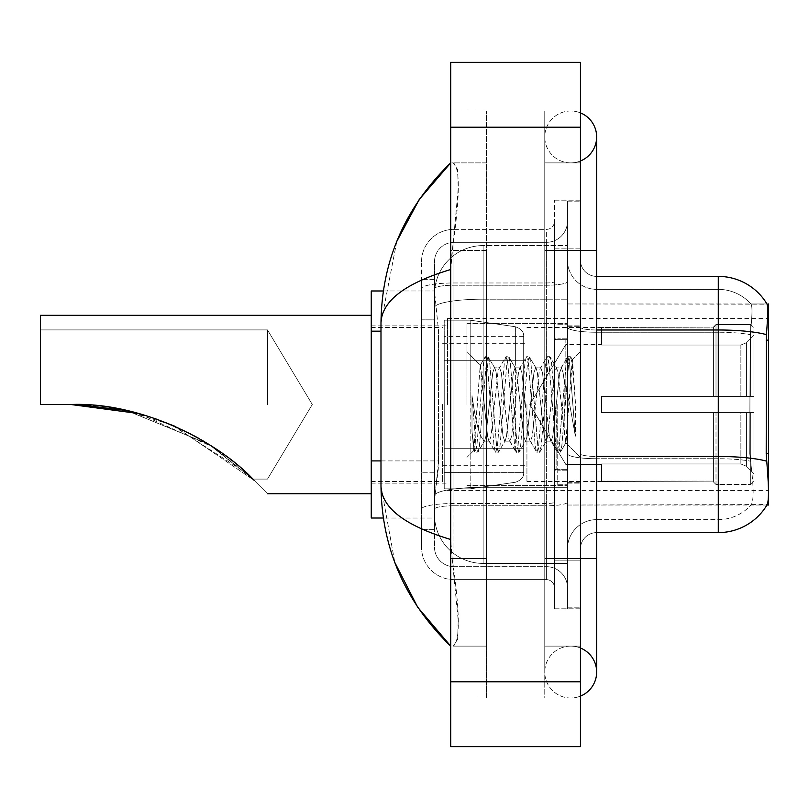 <?xml version="1.0" encoding="UTF-8"?>
<svg xmlns="http://www.w3.org/2000/svg" width="809" height="809" viewBox="0 0 809 809"><rect width="100%" height="100%" fill="white"/><g stroke="black" fill="none" stroke-linecap="round" stroke-linejoin="round"><path stroke-width="0.61" stroke-dasharray="4.04 3.03" d="M768.55 404.5L768.55 318.554L768.55 404.5M447.468 404.5L447.468 318.554L447.468 404.5M380.988 460.918L438.559 460.918L438.245 469.362L434.696 498.556L438.559 460.918L438.559 331.184L438.559 460.918L371.26 460.918L371.26 518.013L434.605 518.013L434.504 514.767A48.651 48.651 0 0 0 483.145 563.418L567.473 563.418L567.473 299.188L567.473 563.418L483.145 563.418L567.473 563.418L483.145 563.418L483.145 487.291A48.651 8.444 180 0 0 435.08 494.43A48.651 8.444 180 0 1 483.145 487.291L567.473 487.291L567.473 245.582L567.473 487.291L483.145 487.291L483.145 299.188L567.473 299.188L567.473 245.582L567.473 299.188L483.145 299.188L483.145 245.582L567.473 245.582L483.145 245.582A48.651 48.651 0 0 0 434.564 291.655L438.559 331.184L434.564 291.655A48.651 48.651 0 0 1 483.145 245.582L567.473 245.582L483.145 245.582A48.651 48.651 0 0 0 434.504 294.233L434.504 307.632L434.504 294.233A48.651 48.651 0 0 1 483.145 245.582L483.145 563.418A48.651 48.651 0 0 1 434.504 514.767L434.504 504.877L434.605 518.013L383.355 518.013M434.696 498.556L434.504 504.877L434.696 498.556M768.55 461.251L768.55 303.962L567.473 303.962L567.473 340.144L567.473 303.962L767.074 304.164C768.054 306.803 767.832 316.956 766.426 334.633L766.204 453.657L767.245 467.744C768.874 488.029 768.874 500.296 767.245 504.553L567.473 505.038L567.473 340.144L567.473 505.038L768.55 505.038L768.55 461.251M371.26 404.5L371.26 493.692L371.26 404.5M383.355 290.987L434.605 290.987L371.26 290.987L371.26 460.918M570.719 646.118A25.949 25.949 0 0 0 544.77 672.067A25.949 25.949 0 0 0 580.447 696.114A25.949 25.949 0 0 1 570.719 698.005A25.949 25.949 0 0 0 580.447 696.114A25.949 25.949 0 0 1 544.77 672.067A25.949 25.949 0 0 1 580.447 648.009A25.949 25.949 0 0 0 570.719 646.118A25.949 25.949 0 0 1 596.658 672.067A25.949 25.949 0 0 0 570.719 646.118M570.719 162.882A25.949 25.949 0 0 1 544.77 136.933A25.949 25.949 0 0 1 580.447 112.886A25.949 25.949 0 0 0 570.719 110.995A25.949 25.949 0 0 1 580.447 112.886A25.949 25.949 0 0 0 544.77 136.933A25.949 25.949 0 0 0 580.447 160.991A25.949 25.949 0 0 1 570.719 162.882A25.949 25.949 0 0 0 596.658 136.933A25.949 25.949 0 0 1 570.719 162.882M580.447 558.554L544.77 558.554L580.447 558.554L567.473 558.554L567.473 607.205L567.473 201.795L567.473 558.554L580.447 558.554L544.77 558.554L544.77 250.446L544.77 698.005L580.447 698.005L580.447 201.795L580.447 698.005L544.77 698.005L544.77 110.995L580.447 110.995L580.447 558.554L580.447 110.995L544.77 110.995L544.77 646.118L544.77 558.554L596.658 558.554L570.719 558.554L596.658 558.554L596.658 672.067M580.447 250.446L544.77 250.446L596.658 250.446L544.77 250.446L570.719 250.446L544.77 250.446L544.77 162.882L544.77 250.446L596.658 250.446L596.658 558.554M567.473 404.5L567.473 323.418L567.473 404.5M466.935 404.5L466.935 323.418L466.935 404.5M434.504 498.556L434.504 514.767A48.651 48.651 0 0 0 483.145 563.418A48.651 48.651 0 0 1 434.504 514.767L434.504 498.556M396.774 241.456L380.988 323.094L380.988 485.906L394.812 562.467M450.714 62.344L580.447 62.344L580.447 746.656L450.714 746.656L450.714 62.344M450.714 250.446L450.714 558.554L450.714 110.995L450.714 250.446L486.391 250.446L486.391 698.005L450.714 698.005L450.714 558.554L450.714 698.005L486.391 698.005L486.391 110.995L450.714 110.995L486.391 110.995L486.391 558.554L486.391 250.446L450.714 250.446M567.473 607.205L580.447 607.205L567.473 607.205M567.473 201.795L580.447 201.795L567.473 201.795M544.77 646.118L580.447 646.118L544.77 646.118M544.77 162.882L580.447 162.882L544.77 162.882M486.391 646.118L486.391 558.554L486.391 646.118L453.303 646.118C460.331 640.961 459.957 611.766 452.18 558.554L458.228 620.452L457.611 639.474L453.303 646.118L486.391 646.118M380.988 323.094C381.504 301.261 404.753 283.403 450.714 269.498L458.228 188.548L457.611 169.526L453.303 162.882L450.714 162.882L453.303 162.882C460.331 168.039 459.957 197.234 452.18 250.446L450.714 269.498L450.714 539.502L452.18 558.554L450.714 539.502C404.854 525.678 381.605 507.809 380.988 485.906M486.391 162.882L453.303 162.882L486.391 162.882M450.714 269.498L450.714 539.502M580.447 404.5L580.447 325.855L580.447 404.5M557.745 404.5L557.745 484.773L557.745 404.5M766.952 505.038L750.914 505.038L766.952 505.038M751.339 467.744C753.725 488.029 753.725 500.306 751.339 504.553A43.787 43.787 0 0 1 718.281 519.631L596.658 519.631L596.658 467.744L596.658 532.605L596.658 456.478L596.658 519.631L718.281 519.631A43.787 43.787 0 0 0 751.339 504.553C753.725 500.326 753.725 488.049 751.339 467.744L749.771 453.657L750.125 334.633C752.218 317.007 752.542 306.854 751.096 304.164L751.096 304.164A43.787 43.787 0 0 0 718.281 289.369A43.787 43.787 0 0 1 751.096 304.164C752.542 306.823 752.218 316.976 750.125 334.633L749.771 453.657L751.339 467.744M567.473 467.744L567.473 327.18L567.473 467.744M596.658 532.605A16.22 16.22 0 0 0 580.447 548.826L580.447 453.667L580.447 548.826A16.22 16.22 0 0 1 596.658 532.605L718.281 532.605A56.751 56.751 0 0 0 767.245 504.553M567.473 260.174L567.473 327.18L567.473 260.174A29.185 29.185 0 0 0 596.658 289.369A29.185 29.185 0 0 1 567.473 260.174A29.185 29.185 0 0 0 596.658 289.369L596.658 458.733A29.185 5.066 0 0 1 567.473 453.667A29.185 5.066 0 0 0 596.658 458.733L596.658 289.369L718.281 289.369L596.658 289.369M567.473 560.172L567.473 200.177L567.473 608.823L567.473 560.172L580.447 560.172L580.447 608.823L580.447 200.177L580.447 560.172L554.499 560.172L554.499 200.177L554.499 608.823L554.499 560.172L567.473 560.172M766.952 303.962A56.751 56.751 0 0 1 767.074 304.164A56.751 56.751 0 0 0 766.952 303.962L750.914 303.962L766.952 303.962M580.447 453.667L580.447 260.174L580.447 453.667A16.22 2.811 0 0 0 596.658 456.478L596.658 329.991L596.658 456.478A16.22 2.811 -0 0 1 580.447 453.667M580.447 608.823L567.473 608.823L580.447 608.823M580.447 200.177L567.473 200.177L580.447 200.177M766.426 334.633A56.751 9.86 180 0 0 718.281 329.991L718.281 276.395L596.658 276.395A16.22 16.22 0 0 1 580.447 260.174A16.22 16.22 0 0 0 596.658 276.395L596.658 329.991L596.658 276.395A16.22 16.22 0 0 1 580.447 260.174M567.473 548.826A29.185 29.185 0 0 1 596.658 519.631A29.185 29.185 0 0 0 567.473 548.826A29.185 29.185 0 0 1 596.658 519.631M434.504 529.359L421.529 529.359L421.529 472.264L421.529 529.359L434.504 529.359L434.504 472.264L434.504 529.359M434.504 261.803A19.456 19.456 0 0 1 453.96 242.336A19.456 19.456 0 0 0 434.504 261.803L434.504 288.601L434.504 261.803A19.456 19.456 0 0 1 453.96 242.336L453.96 566.664A19.456 19.456 0 0 1 434.504 547.197L434.504 288.601L434.504 547.197A19.456 19.456 0 0 0 453.96 566.664L546.388 566.664L546.388 514.767L546.388 579.628L546.388 503.501L546.388 566.664L453.96 566.664L453.96 505.756L546.388 505.756L546.388 514.767L546.388 505.756A21.085 3.661 0 0 0 567.473 502.096L567.473 281.562L567.473 502.096A21.085 3.661 0 0 1 546.388 505.756L546.388 285.223L546.388 505.756L453.96 505.756L453.96 242.336L546.388 242.336A21.085 21.085 0 0 0 567.473 221.262L567.473 281.562L567.473 221.262A21.085 21.085 0 0 1 546.388 242.336L546.388 285.223L546.388 242.336A21.085 21.085 0 0 0 567.473 221.262M421.529 514.767L421.529 547.197L421.529 514.767M453.96 579.628A32.431 32.431 0 0 1 421.529 547.197A32.431 32.431 0 0 0 453.96 579.628L546.388 579.628A8.11 8.11 0 0 1 554.499 587.739L554.499 221.262L554.499 587.739A8.11 8.11 0 0 0 546.388 579.628L453.96 579.628M554.499 404.5L554.499 485.582L554.499 404.5M554.499 200.177L567.473 200.177L554.499 200.177M554.499 608.823L567.473 608.823L554.499 608.823M421.529 261.803A32.431 32.431 0 0 1 453.96 229.372L453.96 503.501L453.96 229.372A32.431 32.431 0 0 0 421.529 261.803L421.529 509.134L421.529 261.803A32.431 32.431 0 0 1 453.96 229.372L546.388 229.372A8.11 8.11 0 0 0 554.499 221.262A8.11 8.11 0 0 1 546.388 229.372L546.388 503.501L546.388 229.372A8.11 8.11 0 0 0 554.499 221.262M453.96 229.372L546.388 229.372M421.529 319.838L421.529 472.264L421.529 279.641L421.529 319.838L434.504 319.838L434.504 472.264L434.504 279.641L434.504 319.838L421.529 319.838M453.96 242.336L546.388 242.336M567.473 587.739A21.085 21.085 0 0 0 546.388 566.664A21.085 21.085 0 0 1 567.473 587.739A21.085 21.085 0 0 0 546.388 566.664M434.504 279.641L421.529 279.641L434.504 279.641M504.755 404.5L501.327 372.757L499.608 367.842L499.062 368.307L497.889 372.757L491.023 436.243L489.314 441.158L488.767 440.693L487.594 436.243L480.202 365.334L473.993 450.31L472.001 431.723L472.001 395.702L473.366 404.5C476.309 424.209 479.575 435.879 483.145 439.52L483.145 404.5L483.145 439.52L484.166 441.158L483.145 439.52C479.575 435.879 476.309 424.209 473.366 404.5L472.001 395.702L476.005 445.901L477.725 452.302L476.005 445.901L472.001 395.702L472.001 431.723L474.731 451.948L472.001 431.723L473.72 450.208L475.156 452.302L473.72 450.208L480.202 365.334L485.026 357.052L483.731 363.099L476.865 445.901L475.156 452.302L478.149 451.948L475.156 452.302L476.865 445.901L483.731 363.099L485.451 356.698L480.202 365.334L466.935 351.622L480.526 365.223L483.145 393.063L483.145 404.5L483.145 393.063L487.594 436.243L488.767 440.693L495.32 451.948L494.026 445.901L487.16 363.099L485.451 356.698L488.019 356.698L486.31 363.099L479.444 445.901L478.149 451.948L484.702 440.693L484.166 441.158L489.314 441.158L495.32 451.948L494.026 445.901L487.16 363.099L485.451 356.698L488.019 356.698L486.31 363.099L479.444 445.901L478.149 451.948L484.166 441.158L489.314 441.158L491.023 436.243L497.889 372.757L499.062 368.307L505.625 357.052L504.331 363.099L497.464 445.901L495.745 452.302L495.32 451.948L498.324 452.302L496.605 445.901L489.738 363.099L488.019 356.698L494.997 368.307L494.461 367.842L492.742 372.757L485.875 436.243L484.702 440.693L485.875 436.243L492.742 372.757L494.461 367.842L499.608 367.842L505.625 357.052L504.331 363.099L497.464 445.901L495.745 452.302L498.324 452.302L496.605 445.901L489.738 363.099L488.444 357.052L494.461 367.842L499.608 367.842L501.327 372.757L508.183 436.243L509.357 440.693L508.183 436.243L504.755 404.5M499.608 404.5L496.17 372.757L494.997 368.307L496.17 372.757L503.036 436.243L504.755 441.158L503.036 436.243L499.608 404.5M525.354 404.5L521.916 372.757L520.197 367.842L519.661 368.307L518.488 372.757L511.622 436.243L509.903 441.158L509.357 440.693L515.92 451.948L514.625 445.901L507.759 363.099L506.04 356.698L505.625 357.052L508.618 356.698L506.899 363.099L500.033 445.901L498.324 452.302L505.301 440.693L504.755 441.158L509.903 441.158L515.92 451.948L514.625 445.901L507.759 363.099L506.04 356.698L508.618 356.698L506.899 363.099L500.033 445.901L498.738 451.948L504.755 441.158L509.903 441.158L511.622 436.243L518.488 372.757L519.661 368.307L526.214 357.052L524.92 363.099L518.053 445.901L516.344 452.302L515.92 451.948L518.913 452.302L517.194 445.901L510.337 363.099L508.618 356.698L515.596 368.307L515.05 367.842L513.341 372.757L506.474 436.243L505.301 440.693L506.474 436.243L513.341 372.757L515.05 367.842L520.197 367.842L526.214 357.052L524.92 363.099L518.053 445.901L516.344 452.302L518.913 452.302L517.194 445.901L510.337 363.099L509.033 357.052L515.05 367.842L520.197 367.842L521.916 372.757L528.783 436.243L529.956 440.693L528.783 436.243L525.354 404.5M520.197 404.5L516.769 372.757L515.596 368.307L516.769 372.757L523.635 436.243L525.354 441.158L523.635 436.243L520.197 404.5M545.944 404.5L542.515 372.757L540.796 367.842L540.25 368.307L539.077 372.757L532.211 436.243L530.502 441.158L529.956 440.693L536.519 451.948L535.214 445.901L528.358 363.099L526.639 356.698L526.214 357.052L529.207 356.698L527.498 363.099L520.632 445.901L518.913 452.302L525.89 440.693L525.354 441.158L530.502 441.158L536.519 451.948L535.214 445.901L528.358 363.099L526.639 356.698L529.207 356.698L527.498 363.099L520.632 445.901L519.338 451.948L525.354 441.158L530.502 441.158L532.211 436.243L539.077 372.757L540.25 368.307L546.813 357.052L545.519 363.099L538.652 445.901L536.933 452.302L536.519 451.948L539.512 452.302L537.793 445.901L530.926 363.099L529.207 356.698L536.185 368.307L535.649 367.842L533.93 372.757L527.064 436.243L525.89 440.693L527.064 436.243L533.93 372.757L535.649 367.842L540.796 367.842L546.813 357.052L545.519 363.099L538.652 445.901L536.933 452.302L539.512 452.302L537.793 445.901L530.926 363.099L529.632 357.052L535.649 367.842L540.796 367.842L542.515 372.757L549.382 436.243L550.555 440.693L549.382 436.243L545.944 404.5M540.796 404.5L537.368 372.757L536.185 368.307L537.368 372.757L544.224 436.243L545.944 441.158L544.224 436.243L540.796 404.5M564.227 380.948L564.227 432.198L557.957 372.757L556.238 367.842L554.529 372.757L547.663 436.243L545.944 441.158L551.091 441.158L557.108 451.948L555.813 445.901L548.947 363.099L547.228 356.698L546.813 357.052L549.807 356.698L548.087 363.099L541.221 445.901L539.512 452.302L546.49 440.693L545.944 441.158L551.091 441.158L557.108 451.948L555.813 445.901L548.947 363.099L547.228 356.698L549.807 356.698L548.087 363.099L541.221 445.901L539.927 451.948L546.49 440.693L547.663 436.243L554.529 372.757L556.238 367.842L561.385 367.842L559.676 372.757L552.81 436.243L551.091 441.158L552.81 436.243L559.676 372.757L560.849 368.307L567.402 357.052L566.108 363.099L559.241 445.901L557.532 452.302L557.108 451.948L560.101 452.302L558.382 445.901L551.526 363.099L549.807 356.698L556.784 368.307L556.238 367.842L561.385 367.842L567.402 357.052L566.108 363.099L559.241 445.901L557.532 452.302L560.101 452.302L558.382 445.901L551.526 363.099L550.231 357.052L556.784 368.307L557.957 372.757L565.693 442.614L572.509 359.944L575.371 401.749L575.371 436.172L569.698 404.5L564.227 380.948L563.104 372.757L561.385 367.842L563.104 372.757L564.227 380.948L564.227 432.198L566.017 442.493L572.226 359.853L575.371 401.749L572.115 363.099L570.396 356.698L568.687 363.099L561.82 445.901L560.101 452.302L561.82 445.901L568.687 363.099L570.396 356.698L572.115 363.099L575.371 401.749L575.371 436.172L569.546 363.099L567.827 356.698L567.402 357.052L570.396 356.698L567.827 356.698L569.546 363.099L575.371 436.172L569.698 404.5L564.227 380.948M267.476 404.5L267.476 329.91L267.476 404.5M254.279 480.495C217.894 441.117 140.422 401.729 70.818 404.5C110.914 404.652 148.876 413.429 184.725 430.843C218.956 446.275 252.671 478.25 252.873 479.09C252.752 478.301 218.804 446.184 184.796 430.873C149.058 413.47 111.066 404.672 70.818 404.5C110.914 404.652 148.876 413.429 184.725 430.843C218.956 446.275 252.671 478.25 252.873 479.09C252.752 478.301 218.804 446.184 184.796 430.873C149.058 413.47 111.066 404.672 70.818 404.5C140.422 401.729 217.894 441.117 254.279 480.495C271.672 497.889 271.672 497.889 254.279 480.495C271.672 497.889 271.672 497.889 254.279 480.495C271.672 497.889 271.672 497.889 254.279 480.495C271.672 497.889 271.672 497.889 254.279 480.495C271.672 497.889 271.672 497.889 254.279 480.495L174.35 426.05L254.279 480.495C217.894 441.117 140.422 401.729 70.818 404.5L40.45 404.5L40.45 329.91L40.45 404.5L70.818 404.5L40.45 404.5L40.45 315.308L40.45 404.5L40.45 329.91L40.45 404.5L70.818 404.5L40.45 404.5L40.45 315.308L40.45 404.5L40.45 329.91L40.45 404.5L70.818 404.5L40.45 404.5L40.45 315.308L371.26 315.308L40.45 315.308M565.845 404.5L565.845 339.638L565.845 404.5M601.522 396.39L601.522 404.5L601.522 396.39L740.872 396.39L601.522 396.39L713.417 396.39L713.417 327.089L713.417 396.39L716.005 396.39L716.005 324.48L716.005 396.39L601.522 396.39L601.522 412.61L713.417 412.61L713.417 481.102L713.417 412.61L601.522 412.61L601.522 396.39L601.522 412.61L601.522 396.39L753.958 396.39L753.958 327.736L753.958 396.39L750.712 396.39L750.712 324.48L750.712 396.39L716.005 396.39L753.958 396.39L753.958 335.239L753.958 396.39L601.522 396.39L713.417 396.39L713.417 327.089L713.417 327.898L601.522 327.473L713.417 327.898L713.417 396.39L713.417 327.089L716.005 324.48L713.417 327.089L713.417 396.39L716.005 396.39L716.005 324.48L750.712 324.48L716.005 324.48L716.005 396.39L601.522 396.39L601.522 412.61L753.958 412.61L753.958 481.264L753.958 412.61L750.712 412.61L750.712 484.52L753.958 481.264L750.712 484.52L750.712 412.61L716.005 412.61L716.005 484.52L750.712 484.52L716.005 484.52L716.005 412.61L713.417 412.61L713.417 481.911L716.005 484.52L713.417 481.911L713.417 412.61L753.958 412.61L753.958 481.264L753.958 473.761L746.596 466.348L740.872 463.951L746.596 466.348L753.958 473.761L753.958 412.61L601.522 412.61L713.417 412.61L713.417 481.102L601.522 481.527L713.417 481.102L713.417 481.911L713.417 412.61L601.522 412.61L601.522 396.39L601.522 412.61L601.522 396.39L753.958 396.39L753.958 327.736L750.712 324.48L753.958 327.736L753.958 396.39L750.712 396.39L750.712 324.48L750.712 396.39L716.005 396.39L753.958 396.39L753.958 335.239L746.596 342.652L753.958 335.239L753.958 396.39L601.522 396.39L713.417 396.39L713.417 327.089L713.417 327.898L601.522 327.898L601.522 345.049L740.872 345.049L601.522 345.049L601.522 327.473L713.417 327.898L713.417 396.39L713.417 327.089L716.005 324.48L713.417 327.089L713.417 396.39L716.005 396.39L716.005 324.48L750.712 324.48L716.005 324.48L716.005 396.39L601.522 396.39L601.522 412.61L753.958 412.61L753.958 481.264L753.958 412.61L750.712 412.61L750.712 484.52L753.958 481.264L750.712 484.52L750.712 412.61L716.005 412.61L716.005 484.52L750.712 484.52L716.005 484.52L716.005 412.61L713.417 412.61L713.417 481.911L716.005 484.52L713.417 481.911L713.417 412.61L753.958 412.61L753.958 481.264L753.958 473.761L746.596 466.348L740.872 463.951L601.522 463.951L740.872 463.951L746.596 466.348L753.958 473.761L753.958 412.61L601.522 412.61L713.417 412.61L713.417 481.102L601.522 481.102L601.522 463.951L601.522 481.527L713.417 481.102L713.417 412.61L601.522 412.61L601.522 396.39M526.932 404.5L526.932 481.527L526.932 404.5M442.604 404.5L442.604 481.527L442.604 404.5M124.161 410.042L153.841 418.142L124.161 410.042M740.872 345.049L746.596 342.652L740.872 345.049L601.522 345.049L740.872 345.049L746.596 342.652L753.958 335.239L753.958 327.736L750.712 324.48L753.958 327.736L753.958 335.239L746.596 342.652L740.872 345.049L601.522 345.049L601.522 327.898L601.522 345.049L740.872 345.049L746.596 342.652L753.958 335.239L753.958 396.39L753.958 327.736L753.958 396.39L750.712 396.39L750.712 324.48L750.712 396.39L716.005 396.39L753.958 396.39L753.958 327.736L750.712 324.48L716.005 324.48L713.417 327.898L716.005 324.48L750.712 324.48L753.958 327.736L753.958 335.239L746.596 342.652L740.872 345.049L740.872 396.39L753.958 396.39L740.872 396.39L740.872 345.049M40.45 329.91L267.476 329.91L312.294 404.5L267.476 479.09L252.873 479.09L267.476 479.09L312.294 404.5L267.476 329.91L40.45 329.91L267.476 329.91L312.294 404.5L267.476 479.09L252.873 479.09L208.682 444.161L126.871 410.628L208.682 444.161L252.873 479.09L213.586 447.306L138.743 413.551M515.363 360.713L515.363 326.745C521.168 328.727 523.949 331.943 523.686 336.372L523.686 360.713L444.232 360.713L444.232 488.828L444.232 448.287L523.686 448.287L523.686 472.608L523.686 336.392L523.686 360.723L444.232 360.713L444.232 472.608L444.232 448.287L523.686 448.287L523.686 472.608L523.686 336.392L523.686 360.723L444.232 360.713L444.232 488.828L444.232 448.287L523.686 448.287L523.686 472.608L523.686 336.392L523.686 360.723L444.232 360.713L444.232 472.608L444.232 448.287L470.171 448.287L470.171 320.172L470.171 360.713L444.232 360.713L444.232 320.172L444.232 488.828L444.232 448.287L523.686 448.277L523.686 472.628L444.232 472.608L444.232 448.287L523.686 448.287L523.686 472.628L444.232 472.608L444.232 336.392L444.232 360.713L470.171 360.713L470.171 320.172L470.171 360.713L515.363 360.713L470.171 360.713M70.818 404.5L40.45 404.5L70.818 404.5L40.45 404.5L70.818 404.5L122.119 409.617L171.447 424.806L247.048 473.528M601.522 463.951L740.872 463.951L601.522 463.951L601.522 481.102L601.522 463.951L740.872 463.951L746.596 466.348L740.872 463.951L601.522 463.951L601.522 481.527L713.417 481.102L601.522 481.102L601.522 463.951M470.171 404.5L470.171 320.172L470.171 404.5M470.171 448.287L470.171 488.828L470.171 448.287L523.686 448.287L523.686 472.628L444.232 472.608M601.522 345.049L601.522 327.473L713.417 327.898L601.522 327.898L601.522 345.049M713.417 412.61L713.417 481.911L716.005 484.52L750.712 484.52L753.958 481.264L753.958 412.61L753.958 481.264L750.712 484.52L750.712 412.61L750.712 484.52L716.005 484.52L716.005 412.61L716.005 484.52L713.417 481.911L713.417 412.61L716.005 412.61L713.417 412.61M713.417 481.102L713.417 481.911L713.417 481.102M750.712 412.61L716.005 412.61L750.712 412.61M753.958 412.61L753.958 481.264L753.958 473.761L746.596 466.348L753.958 473.761L753.958 412.61L746.596 412.61L753.958 412.61M740.872 412.61L601.522 412.61L601.522 404.5L601.522 412.61L740.872 412.61L740.872 463.951L740.872 412.61M768.55 453.657L766.204 453.657M768.55 340.144L766.204 340.144M435.768 305.711A48.651 8.444 180 0 1 483.145 299.188A48.651 8.444 180 0 0 435.768 305.711M434.504 294.233A48.651 48.651 0 0 1 483.145 245.582L483.145 487.291A48.651 8.444 0 0 0 434.504 495.735A48.651 8.444 180 0 1 483.145 487.291L483.145 245.582A48.651 48.651 0 0 0 434.564 291.655M434.504 514.767A48.651 48.651 0 0 0 483.145 563.418A48.651 48.651 0 0 1 434.504 514.767M380.988 331.184L371.26 331.184M450.714 127.205L580.447 127.205M450.714 681.795L580.447 681.795M486.391 558.554L450.714 558.554L486.391 558.554M486.391 250.446L452.18 250.446L486.391 250.446M483.145 487.291L567.473 487.291L483.145 487.291M483.145 299.188L567.473 299.188L483.145 299.188A48.651 8.444 180 0 0 434.504 307.632A48.651 8.444 0 0 1 483.145 299.188M596.658 329.991A16.22 2.811 0 0 1 580.447 327.18A16.22 2.811 0 0 0 596.658 329.991L718.281 329.991L718.281 519.631L718.281 289.369A43.787 43.787 0 0 1 751.096 304.164A43.787 43.787 0 0 0 718.281 289.369L718.281 332.246A43.787 7.605 180 0 1 750.125 334.633A43.787 7.605 180 0 0 718.281 332.246L718.281 458.733A43.787 7.605 180 0 1 750.388 461.17A43.787 7.605 180 0 0 718.281 458.733L718.281 532.605M766.608 461.17A56.751 9.86 180 0 0 718.281 456.478L596.658 456.478M580.447 248.828L567.473 248.828L580.447 248.828M718.281 332.246L596.658 332.246A29.185 5.066 0 0 1 567.473 327.18A29.185 5.066 0 0 0 596.658 332.246L718.281 332.246M718.281 458.733L596.658 458.733L718.281 458.733M453.96 503.501A32.431 5.633 180 0 0 421.529 509.134A32.431 5.633 180 0 1 453.96 503.501L546.388 503.501A8.11 1.406 0 0 0 554.499 502.096A8.11 1.406 0 0 1 546.388 503.501L453.96 503.501M554.499 248.828L567.473 248.828L554.499 248.828M453.96 282.968L546.388 282.968A8.11 1.406 0 0 0 554.499 281.562A8.11 1.406 0 0 1 546.388 282.968L453.96 282.968A32.431 5.633 180 0 0 421.529 288.601A32.431 5.633 180 0 1 453.96 282.968M453.96 285.223L546.388 285.223A21.085 3.661 0 0 0 567.473 281.562A21.085 3.661 0 0 1 546.388 285.223L453.96 285.223A19.456 3.378 180 0 0 434.504 288.601A19.456 3.378 180 0 1 453.96 285.223M453.96 505.756A19.456 3.378 180 0 0 434.504 509.134A19.456 3.378 180 0 1 453.96 505.756M453.96 566.664A19.456 19.456 0 0 1 434.504 547.197M434.504 472.264L421.529 472.264L434.504 472.264M556.117 404.5L556.117 469.362L556.117 404.5M746.596 412.61L746.596 466.348L746.596 412.61M746.596 342.652L746.596 396.39L746.596 342.652M444.232 320.172L470.171 320.172L515.363 326.745C521.168 328.727 523.949 331.943 523.686 336.372L523.686 360.713L523.686 336.372C523.949 331.943 521.168 328.727 515.363 326.745L470.171 320.172L444.232 320.172L470.171 320.172L515.363 326.745L515.363 448.287M447.468 318.554L768.55 318.554M371.26 325.855L447.468 325.855M371.26 483.145L447.468 483.145M447.468 490.446L768.55 490.446M544.77 558.554L544.77 672.067L544.77 558.554M544.77 250.446L544.77 136.933L544.77 250.446M596.658 250.446L596.658 136.933M466.935 323.418L567.473 323.418L466.935 323.418M466.935 485.582L567.473 485.582L466.935 485.582M567.473 325.855L580.447 325.855L567.473 325.855M557.745 484.773L567.473 484.773L557.745 484.773M567.473 338.829L557.745 338.829L567.473 338.829M567.473 470.171L557.745 470.171L567.473 470.171M557.745 324.227L567.473 324.227L557.745 324.227M567.473 483.145L580.447 483.145L567.473 483.145M554.499 339.638L567.473 339.638L554.499 339.638M554.499 469.362L567.473 469.362L554.499 469.362M567.473 482.336L580.447 482.336L567.473 482.336M565.845 339.638L567.473 338.01L565.845 339.638L556.117 339.638L554.499 338.01L556.117 339.638L565.845 339.638M556.117 469.362L565.845 469.362L567.473 470.99L565.845 469.362L556.117 469.362L554.499 470.99L556.117 469.362M572.226 359.853L580.447 351.622L572.226 359.853M565.693 442.624L580.447 457.378L565.693 442.624M474.003 450.31L466.935 457.378L474.003 450.31M567.473 326.664L580.447 326.664L567.473 326.664M566.027 442.503L560.526 451.948L566.027 442.503M572.509 359.944L570.82 357.052L572.509 359.944M601.522 464.497L565.845 464.497L601.522 464.497L565.845 464.497L529.794 404.5L565.845 344.503L529.794 404.5L565.845 464.497L529.794 404.5L565.845 344.503L601.522 344.503M526.932 481.527L601.522 481.527M442.604 465.306L526.932 465.306M371.26 481.527L442.604 481.527M267.476 493.692L371.26 493.692L267.476 493.692M371.26 327.473L442.604 327.473M442.604 343.694L526.932 343.694M526.932 327.473L601.522 327.473M523.686 336.372L444.232 336.392M444.232 488.828L470.171 488.828L515.363 482.255C521.168 480.273 523.949 477.057 523.686 472.628L523.686 472.628C523.949 477.057 521.168 480.273 515.363 482.255L470.171 488.828L444.232 488.828L470.171 488.828L515.363 482.255C521.168 480.273 523.949 477.057 523.686 472.628"/><path stroke-width="1.21" d="M768.55 453.657L766.204 453.657L767.245 467.744C768.874 488.049 768.874 500.326 767.245 504.553L766.952 505.038L768.55 505.038L768.55 303.962L767.074 304.164A56.751 56.751 0 0 0 718.281 276.395A56.751 56.751 0 0 1 766.952 303.962A56.751 56.751 0 0 0 718.281 276.395L596.658 276.395M383.355 290.987L371.26 290.987L371.26 518.013L383.355 518.013M580.447 558.554L596.658 558.554L596.658 136.933A25.949 25.949 0 0 1 580.447 160.991A25.949 25.949 0 0 0 580.447 112.886A25.949 25.949 0 0 1 596.658 136.933A25.949 25.949 0 0 0 580.447 112.886A25.949 25.949 0 0 1 596.658 136.933M580.447 696.114A25.949 25.949 0 0 0 580.447 648.009A25.949 25.949 0 0 1 580.447 696.114A25.949 25.949 0 0 0 596.658 672.067A25.949 25.949 0 0 1 580.447 696.114M450.714 269.498C404.854 283.322 381.605 301.191 380.988 323.094L380.988 485.906C381.504 507.739 404.753 525.597 450.714 539.502M450.714 746.656L580.447 746.656L580.447 62.344L450.714 62.344L450.714 746.656M380.988 323.094C381.676 260.731 404.925 207.326 450.714 162.882L419.244 199.459L396.774 241.456M394.812 562.467L417.687 607.235L450.714 646.118C404.925 601.663 381.676 548.259 380.988 485.906M767.245 504.553A56.751 56.751 0 0 1 718.281 532.605L596.658 532.605M766.204 453.657L766.426 334.633C767.832 316.997 768.054 306.844 767.074 304.164A56.751 56.751 0 0 0 718.281 276.395L718.281 329.991L596.658 329.991M71.92 404.5L124.161 410.042L71.92 404.5M153.841 418.142L174.35 426.05L153.841 418.142M126.871 410.628L78.948 404.631L126.871 410.628M138.743 413.551L70.818 404.5C140.099 401.658 217.864 441.047 254.279 480.495C271.672 497.889 271.672 497.889 254.279 480.495M371.26 315.308L40.45 315.308L40.45 404.5L70.818 404.5M247.048 473.528L252.873 479.09M768.55 340.144L766.204 340.144M380.988 331.184L371.26 331.184M380.988 460.918L371.26 460.918M580.447 250.446L596.658 250.446M450.714 681.795L580.447 681.795M450.714 127.205L580.447 127.205M718.281 532.605L718.281 329.991A56.751 9.86 180 0 1 766.426 334.633M766.608 461.17A56.751 9.86 180 0 0 718.281 456.478L596.658 456.478M596.658 558.554L596.658 672.067M450.714 162.882L445.071 168.333M450.714 646.118L445.071 640.667M267.476 493.692L371.26 493.692"/></g></svg>
